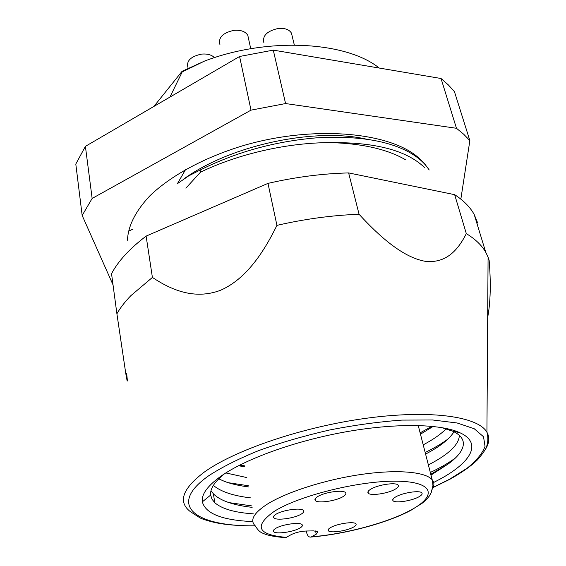 <?xml version="1.0" encoding="UTF-8"?>
<svg xmlns="http://www.w3.org/2000/svg" width="566" height="566" viewBox="0 0 566 566"><rect width="100%" height="100%" fill="white"/><g stroke="black" fill="none" stroke-linecap="round" stroke-linejoin="round"><path stroke-width="0.85" d="M441.473 427.542L452.949 431.271C459.988 434.638 463.462 438.855 463.384 443.928C463.073 450.161 457.993 456.854 448.159 464L430.896 475.157M252.818 521.583C222.346 520.303 205.522 513.723 202.345 501.844C201.298 494.359 207.581 485.748 221.179 476.02C245.566 458.885 294.971 440.964 345.225 431.936C395.493 422.908 440.412 423.75 459.748 432.657C482.557 442.916 471.372 462.16 439.959 479.169L433.648 482.487M423.177 444.876L424.62 444.091C433.782 439.131 440.999 434.023 446.263 428.78M433.139 426.431L420.453 434.214M428.292 464.941L429.757 464.184C449.107 454.059 458.976 444.459 459.366 435.388M454.01 431.78C449.425 439.004 440.419 446.185 426.983 453.331L425.526 454.102M448.159 464L430.684 474.322M225.827 472.935L246.833 477.577M244.908 466.808L238.449 465.754M213.354 485.409C220.818 491.67 233.185 495.816 250.455 497.854M248.495 486.902C239.333 485.762 231.388 483.951 224.66 481.461L218.724 478.85M253.306 513.843C234.727 512.591 221.9 508.898 214.839 502.75L211.96 499.134L210.665 495.08C209.951 488.826 214.571 481.723 224.525 473.77M252.146 507.341C242.276 506.266 233.843 504.44 226.839 501.858C220.881 499.622 216.396 496.927 213.375 493.793L210.998 490.736M126.621 373.263C127.803 383.691 127.52 383.734 125.765 373.397L116.9 313.783C120.275 307.833 124.93 301.791 130.859 295.664L152.403 277.439L146.12 236.1L267.98 183.377C295.523 177.059 322.408 173.571 348.628 172.92L359.07 214.266C332.412 215.243 305.032 218.943 276.93 225.367L267.98 183.377M185.881 188.16L200.491 172.184C238.378 153.811 288.016 142.533 330.841 142.618C362.346 143.545 387.165 149.212 405.291 159.612M379.248 68.047C345.939 41.283 267.81 36.946 204.609 61.05L182.089 71.295L182.202 71.91L204.609 61.05M153.938 106.408L182.089 71.295M330.841 142.618C375.47 142.2 406.657 150.464 424.401 167.402M429.134 169.934C425.087 163.503 418.769 157.794 410.187 152.806C388.347 140.488 357.019 135.507 316.196 137.871C274.595 141.422 235.902 152.155 200.102 170.062L200.491 172.184M169.941 97.076L182.202 71.91M128.404 231.261L133.109 229.053M200.102 170.062L188.556 175.962L177.413 183.653L185.641 169.453M255.337 525.977C238.576 525.835 225.473 524.76 216.021 522.751C208.904 521.328 200.322 518.265 200.47 518.173L190.395 511.671C177.774 501.971 182.294 488.861 203.951 472.348C234.444 450.119 302.952 426.785 366.796 418.196C430.733 409.529 478.284 416.583 486.93 432.24L488.076 257.148L485.755 252.287C481.836 245.354 475.355 239.135 466.32 233.624L454.654 194.669C463.674 200.569 470.19 207.177 474.202 214.5L477.704 223.032M488.076 257.148L489.144 260.374C491.019 283.283 490.531 302.279 487.68 317.363M116.9 313.783L111.537 273.711C118.124 261.167 129.656 248.63 146.12 236.1M466.32 233.624C458.693 248.651 446.928 264.053 424.705 261.216C402.086 257.006 378.314 235.286 359.07 214.266M276.93 225.367C264.265 251.191 246.698 278.868 220.457 290.316C194.011 300.228 170.571 289.481 152.403 277.439M348.628 172.92L454.654 194.669M366.259 139.109C315.304 127.484 230.801 144.733 183.434 179.224M455.588 457.83C448.767 462.896 440.313 467.785 430.217 472.497M251.898 505.933L228.94 502.608M447.982 439.025C441.643 443.694 434.023 448.187 425.123 452.517M248.29 485.727L228.268 482.699M431.943 426.311L420.113 432.856M244.738 465.853L239.468 465.231M330.685 527.512C336.926 523.776 353.481 521.251 355.731 523.67C356.693 524.569 355.922 525.722 353.417 527.137C346.873 530.943 330.091 533.37 328.344 530.731C327.664 529.875 328.443 528.8 330.685 527.512M275.663 528.418C281.776 524.512 299.35 521.916 301.933 524.512C302.987 525.432 302.336 526.599 299.959 528.014C293.535 531.998 275.699 534.488 273.647 531.658C272.89 530.781 273.562 529.705 275.663 528.418M275.932 514.296C282.278 510.129 300.504 507.476 303.263 510.284C304.409 511.296 303.73 512.57 301.232 514.098C294.546 518.343 276.059 520.883 273.845 517.819C273.024 516.864 273.725 515.69 275.932 514.296M395.889 496.799C402.794 492.738 419.533 490.149 421.741 492.788C422.745 493.849 421.769 495.208 418.805 496.863C411.567 501.009 394.622 503.478 392.945 500.599C392.245 499.587 393.228 498.321 395.889 496.799M370.971 489.066C377.975 484.765 395.514 482.112 397.969 484.956C399.065 486.088 398.124 487.517 395.146 489.243C387.788 493.63 370.023 496.156 368.133 493.05C367.362 491.974 368.303 490.644 370.971 489.066M317.682 496.594C324.431 492.243 342.649 489.562 345.359 492.484C346.526 493.602 345.727 494.988 342.954 496.665C335.85 501.101 317.385 503.655 315.241 500.464C314.413 499.41 315.227 498.122 317.682 496.594M306.305 531.014L306.609 532.521C307.472 535.931 308.965 537.431 311.074 537.035L316.231 534.191L315.573 530.958M316.231 534.191L317.887 531.686L313.472 530.88L306.263 531.014C300.376 531.332 295.318 532.564 291.073 534.707L285.731 537.65C270.583 536.61 264.895 534.184 263.155 533.342C260.275 532.45 257.728 530.045 255.499 526.118C249.5 520.571 253.356 513.291 267.067 504.292C286.163 492.194 324.771 479.77 360.783 474.513C396.823 469.235 425.25 471.697 432.028 479.614C434.391 482.388 434.49 485.571 432.325 489.166M429.219 169.984L424.288 163.319L417.821 157.115C388.241 131.765 312.609 125.143 242.941 145.71C203.93 157.539 170.571 175.821 149.841 195.85C135.493 211.182 128.036 225.975 127.47 240.232M441.034 78.504L448.307 84.872L454.434 91.621L469.858 140.623L463.745 134.269L456.465 128.284L441.034 78.504L273.279 50.119L285.575 103.557L251.007 110.144L239.595 56.48L85.402 146.353L92.145 198.447L82.169 215.476L75.802 164.055L85.402 146.353M273.279 50.119L239.595 56.48M456.465 128.284L285.575 103.557M251.007 110.144L92.145 198.447M82.169 215.476L113.023 284.854M460.844 199.119L469.858 140.623M187.969 67.531C186.193 60.965 190.671 56.501 201.397 54.138C207.241 53.593 211.599 54.761 214.472 57.647M219.919 44.537C218.129 37.561 222.799 32.835 233.935 30.345C240.762 29.8 245.382 31.448 247.795 35.29L248.488 38.431M263.89 42.761C262.242 35.771 267.032 31.003 278.253 28.456C284.804 27.911 289.212 29.482 291.462 33.146L292.113 35.842M433.259 487.305L449.432 479.31L467.113 468.209C476.452 460.689 482.423 453.416 485.041 446.383L483.52 436.74L474.237 428.745L457.109 422.979L432.629 419.979L401.938 420.099C378.923 421.769 354.804 425.066 329.575 429.997C304.487 435.763 280.955 442.591 258.98 450.486C238.633 458.75 221.837 467.198 208.592 475.836C166.015 505.898 196.31 526.599 255.16 525.807M433.181 487.489L449.885 479.268C462.075 472.447 471.393 465.853 477.838 459.493C483.767 452.404 486.795 447.699 486.916 445.385C488.182 441.211 488.189 436.832 486.93 432.24C489.93 437.596 489.3 443.503 485.041 449.956M311.562 536.823C345.097 534.056 386.896 522.97 410.152 510.433C437.468 496.141 434.391 481.694 397.099 481.199C360.167 480.47 299.357 495.476 274.376 511.275C253.483 526.196 257.509 534.891 286.46 537.375M452.949 431.271L459.748 432.657M213.368 493.793L214.839 502.75M485.755 252.287L474.202 214.5M210.665 495.08L202.345 501.844M418.232 425.498L432.523 481.05L432.94 485.451L431.264 492.448L429.368 495.986L426.439 499.516L422.356 503.11L410.817 510.369C387.102 523.069 345.027 534.212 311.074 537.035M315.418 498.434L315.241 500.464M368.254 491.253L368.133 493.05M393.037 499.049L392.945 500.599M274.05 515.796L273.845 517.819M273.831 529.847L273.647 531.658M328.471 529.21L328.344 530.731M250.738 48.726L247.795 35.29M294.327 45.025L291.462 33.146"/></g></svg>
